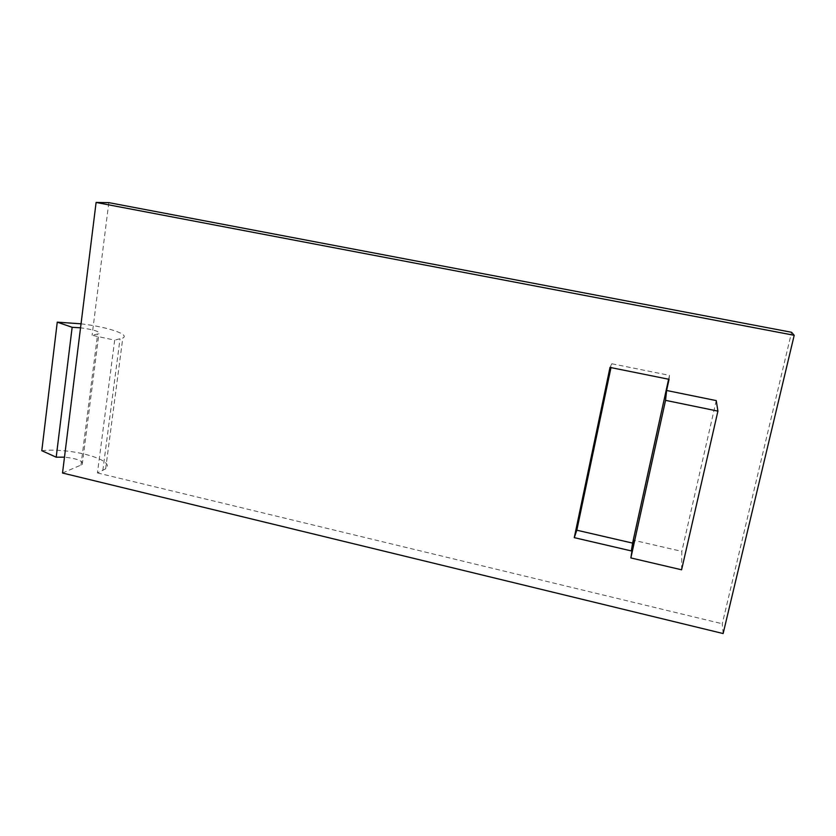 <?xml version="1.0" encoding="UTF-8"?>
<svg xmlns="http://www.w3.org/2000/svg" width="836" height="836" viewBox="0 0 836 836"><rect width="100%" height="100%" fill="white"/><g stroke="black" fill="none" stroke-linecap="round" stroke-linejoin="round"><path stroke-width="0.63" stroke-dasharray="4.18 3.13" d="M681.591 569.797L681.821 551.384L633.678 540.275M716.233 400.601L681.821 551.384M610.008 367.412L611.795 363.754L610.98 367.6M669.061 379.325L669.469 375.354L611.795 363.754M668.612 379.241L669.469 375.354M723.13 633.552L722.262 623.76L791.567 332.279M41.8 450.688C70.924 447.396 116.883 460.166 105.66 468.818L97.446 472.936L114.678 340.147L92.096 335.278L98.899 333.71C100.007 331.589 93.893 329.624 80.538 327.806M108.816 202.636L92.096 335.278M97.446 472.936L722.262 623.76M81.029 323.814C107.468 326.928 130.291 334.484 122.798 338.016L114.678 340.147M62.522 473.019L82.262 464.513C83.527 461.106 77.602 458.65 64.487 457.156M102.828 470.543L120.018 338.946M80.967 465.276L97.613 334.128M105.66 468.818L122.798 338.016M82.262 464.513L98.899 333.71"/><path stroke-width="1.25" d="M665.54 400.35L630.866 557.936L681.591 569.797L717.915 411.124L716.233 400.601L666.605 390.485L665.54 400.35L717.915 411.124M631.337 550.924L574.269 537.642L576.819 530.202L632.601 543.107L631.337 550.924L633.678 540.275L630.866 557.936M574.269 537.642L610.008 367.412L669.061 379.325L666.605 390.485M610.98 367.6L576.819 530.202M632.601 543.107L668.612 379.241M794.2 335.299L791.567 332.279L108.816 202.636L96.098 202.448L62.522 473.019L723.13 633.552L794.2 335.299L96.098 202.448M64.487 457.156L56.2 457.208L41.8 450.688L57.256 322.153L81.029 323.814M56.2 457.208L72.147 327.304L57.256 322.153M80.538 327.806L72.147 327.304"/></g></svg>
